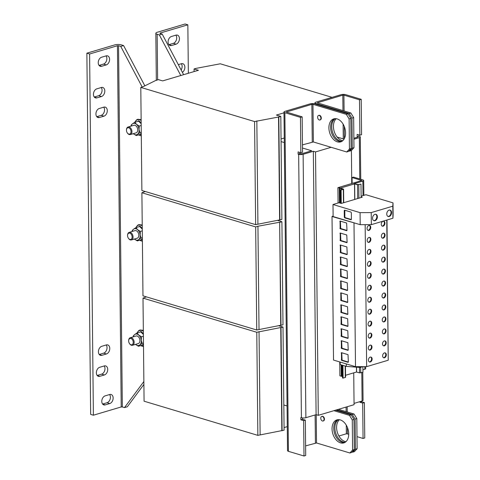 <?xml version="1.0" encoding="UTF-8"?>
<svg xmlns="http://www.w3.org/2000/svg" width="480" height="480" viewBox="0 0 480 480"><rect width="100%" height="100%" fill="white"/><g stroke="black" fill="none" stroke-linecap="round" stroke-linejoin="round"><path stroke-width="0.72" d="M337.116 118.896A12.024 7.938 -106.5 0 0 333.816 118.848A12.024 7.938 -106.5 0 0 329.094 130.248A12.024 7.938 -106.5 0 0 337.356 141.846A12.024 7.938 -106.5 0 0 340.662 141.9A12.024 7.938 -106.5 0 0 345.384 130.5A12.024 7.938 -106.5 0 0 337.116 118.896M334.686 118.662A12.024 7.938 -106.5 0 0 330.912 130.398A12.024 7.938 -106.5 0 0 339.06 141.342A12.024 7.938 -106.5 0 0 341.49 141.576M340.272 419.91A12.024 7.938 -106.5 0 0 336.966 419.856A12.024 7.938 -106.5 0 0 332.244 431.262A12.024 7.938 -106.5 0 0 340.512 442.86A12.024 7.938 -106.5 0 0 343.812 442.914A12.024 7.938 -106.5 0 0 348.534 431.508A12.024 7.938 -106.5 0 0 340.272 419.91M337.842 419.676A12.024 7.938 -106.5 0 0 334.062 431.412A12.024 7.938 -106.5 0 0 342.216 442.356A12.024 7.938 -106.5 0 0 344.646 442.584M386.754 214.026A3.354 2.31 106.7 0 0 388.206 216.516A3.354 2.31 106.7 0 0 391.584 212.592A3.354 2.31 106.7 0 0 390.132 210.102A3.354 2.31 106.7 0 0 386.754 214.026M387.936 216.414A3.354 2.31 106.7 0 0 391.032 212.43A3.354 2.31 106.7 0 0 389.85 210.042M372.558 218.244A3.354 2.31 106.7 0 0 374.01 220.734A3.354 2.31 106.7 0 0 377.382 216.81A3.354 2.31 106.7 0 0 375.936 214.314A3.354 2.31 106.7 0 0 372.558 218.244M373.74 220.626A3.354 2.31 106.7 0 0 376.836 216.642A3.354 2.31 106.7 0 0 375.654 214.26M382.38 331.956A2.562 1.764 106.7 0 0 383.484 333.864A2.562 1.764 106.7 0 0 386.07 330.864A2.562 1.764 106.7 0 0 384.96 328.956A2.562 1.764 106.7 0 0 382.38 331.956M383.22 333.75A2.562 1.764 106.7 0 0 385.524 330.696A2.562 1.764 106.7 0 0 384.678 328.908M368.184 336.174A2.562 1.764 106.7 0 0 369.288 338.082A2.562 1.764 106.7 0 0 371.874 335.076A2.562 1.764 106.7 0 0 370.764 333.174A2.562 1.764 106.7 0 0 368.184 336.174M369.024 337.968A2.562 1.764 106.7 0 0 371.328 334.914A2.562 1.764 106.7 0 0 370.482 333.12M381.876 284.094A2.562 1.764 106.7 0 0 382.986 286.002A2.562 1.764 106.7 0 0 385.566 283.002A2.562 1.764 106.7 0 0 384.462 281.094A2.562 1.764 106.7 0 0 381.876 284.094M382.722 285.888A2.562 1.764 106.7 0 0 385.02 282.834A2.562 1.764 106.7 0 0 384.174 281.046M367.68 288.312A2.562 1.764 106.7 0 0 368.79 290.22A2.562 1.764 106.7 0 0 371.37 287.214A2.562 1.764 106.7 0 0 370.266 285.312A2.562 1.764 106.7 0 0 367.68 288.312M368.526 290.106A2.562 1.764 106.7 0 0 370.824 287.052A2.562 1.764 106.7 0 0 369.978 285.258M381.252 224.268A2.562 1.764 106.7 0 0 382.362 226.176A2.562 1.764 106.7 0 0 384.942 223.176A2.562 1.764 106.7 0 0 383.832 221.268A2.562 1.764 106.7 0 0 381.252 224.268M382.098 226.062A2.562 1.764 106.7 0 0 384.396 223.008A2.562 1.764 106.7 0 0 383.55 221.22M367.056 228.486A2.562 1.764 106.7 0 0 368.16 230.394A2.562 1.764 106.7 0 0 370.746 227.388A2.562 1.764 106.7 0 0 369.636 225.486A2.562 1.764 106.7 0 0 367.056 228.486M367.896 230.28A2.562 1.764 106.7 0 0 370.2 227.226A2.562 1.764 106.7 0 0 369.354 225.432M381.378 236.238A2.562 1.764 106.7 0 0 382.482 238.14A2.562 1.764 106.7 0 0 385.068 235.14A2.562 1.764 106.7 0 0 383.958 233.232A2.562 1.764 106.7 0 0 381.378 236.238M382.218 238.026A2.562 1.764 106.7 0 0 384.522 234.978A2.562 1.764 106.7 0 0 383.676 233.184M367.182 240.45A2.562 1.764 106.7 0 0 368.286 242.358A2.562 1.764 106.7 0 0 370.872 239.358A2.562 1.764 106.7 0 0 369.762 237.45A2.562 1.764 106.7 0 0 367.182 240.45M368.022 242.244A2.562 1.764 106.7 0 0 370.326 239.19A2.562 1.764 106.7 0 0 369.48 237.402M381.504 248.202A2.562 1.764 106.7 0 0 382.608 250.11A2.562 1.764 106.7 0 0 385.194 247.104A2.562 1.764 106.7 0 0 384.084 245.196A2.562 1.764 106.7 0 0 381.504 248.202M382.344 249.99A2.562 1.764 106.7 0 0 384.648 246.942A2.562 1.764 106.7 0 0 383.802 245.148M367.302 252.414A2.562 1.764 106.7 0 0 368.412 254.322A2.562 1.764 106.7 0 0 370.998 251.322A2.562 1.764 106.7 0 0 369.888 249.414A2.562 1.764 106.7 0 0 367.302 252.414M368.148 254.208A2.562 1.764 106.7 0 0 370.446 251.154A2.562 1.764 106.7 0 0 369.606 249.366M381.624 260.166A2.562 1.764 106.7 0 0 382.734 262.074A2.562 1.764 106.7 0 0 385.32 259.068A2.562 1.764 106.7 0 0 384.21 257.166A2.562 1.764 106.7 0 0 381.624 260.166M382.47 261.96A2.562 1.764 106.7 0 0 384.768 258.906A2.562 1.764 106.7 0 0 383.928 257.112M367.428 264.384A2.562 1.764 106.7 0 0 368.538 266.286A2.562 1.764 106.7 0 0 371.124 263.286A2.562 1.764 106.7 0 0 370.014 261.378A2.562 1.764 106.7 0 0 367.428 264.384M368.274 266.172A2.562 1.764 106.7 0 0 370.572 263.124A2.562 1.764 106.7 0 0 369.732 261.33M381.75 272.13A2.562 1.764 106.7 0 0 382.86 274.038A2.562 1.764 106.7 0 0 385.44 271.038A2.562 1.764 106.7 0 0 384.336 269.13A2.562 1.764 106.7 0 0 381.75 272.13M382.596 273.924A2.562 1.764 106.7 0 0 384.894 270.87A2.562 1.764 106.7 0 0 384.048 269.082M367.554 276.348A2.562 1.764 106.7 0 0 368.664 278.256A2.562 1.764 106.7 0 0 371.244 275.25A2.562 1.764 106.7 0 0 370.14 273.342A2.562 1.764 106.7 0 0 367.554 276.348M368.4 278.142A2.562 1.764 106.7 0 0 370.698 275.088A2.562 1.764 106.7 0 0 369.852 273.294M382.002 296.064A2.562 1.764 106.7 0 0 383.112 297.966A2.562 1.764 106.7 0 0 385.692 294.966A2.562 1.764 106.7 0 0 384.582 293.058A2.562 1.764 106.7 0 0 382.002 296.064M382.848 297.852A2.562 1.764 106.7 0 0 385.146 294.804A2.562 1.764 106.7 0 0 384.3 293.01M367.806 300.276A2.562 1.764 106.7 0 0 368.916 302.184A2.562 1.764 106.7 0 0 371.496 299.184A2.562 1.764 106.7 0 0 370.386 297.276A2.562 1.764 106.7 0 0 367.806 300.276M368.652 302.07A2.562 1.764 106.7 0 0 370.95 299.016A2.562 1.764 106.7 0 0 370.104 297.228M382.254 319.992A2.562 1.764 106.7 0 0 383.364 321.9A2.562 1.764 106.7 0 0 385.944 318.894A2.562 1.764 106.7 0 0 384.834 316.992A2.562 1.764 106.7 0 0 382.254 319.992M383.1 321.786A2.562 1.764 106.7 0 0 385.398 318.732A2.562 1.764 106.7 0 0 384.552 316.938M368.058 324.21A2.562 1.764 106.7 0 0 369.168 326.112A2.562 1.764 106.7 0 0 371.748 323.112A2.562 1.764 106.7 0 0 370.638 321.204A2.562 1.764 106.7 0 0 368.058 324.21M368.904 325.998A2.562 1.764 106.7 0 0 371.202 322.95A2.562 1.764 106.7 0 0 370.356 321.156M367.932 312.246A2.562 1.764 106.7 0 0 369.042 314.148A2.562 1.764 106.7 0 0 371.622 311.148A2.562 1.764 106.7 0 0 370.512 309.24A2.562 1.764 106.7 0 0 367.932 312.246M368.778 314.034A2.562 1.764 106.7 0 0 371.076 310.98A2.562 1.764 106.7 0 0 370.23 309.192M382.128 308.028A2.562 1.764 106.7 0 0 383.238 309.936A2.562 1.764 106.7 0 0 385.818 306.93A2.562 1.764 106.7 0 0 384.708 305.022A2.562 1.764 106.7 0 0 382.128 308.028M382.974 309.822A2.562 1.764 106.7 0 0 385.272 306.768A2.562 1.764 106.7 0 0 384.426 304.974M382.506 343.92A2.562 1.764 106.7 0 0 383.61 345.828A2.562 1.764 106.7 0 0 386.196 342.828A2.562 1.764 106.7 0 0 385.086 340.92A2.562 1.764 106.7 0 0 382.506 343.92M383.346 345.714A2.562 1.764 106.7 0 0 385.65 342.66A2.562 1.764 106.7 0 0 384.804 340.872M368.31 348.138A2.562 1.764 106.7 0 0 369.414 350.046A2.562 1.764 106.7 0 0 372 347.04A2.562 1.764 106.7 0 0 370.89 345.138A2.562 1.764 106.7 0 0 368.31 348.138M369.15 349.932A2.562 1.764 106.7 0 0 371.454 346.878A2.562 1.764 106.7 0 0 370.608 345.084M382.626 355.89A2.562 1.764 106.7 0 0 383.736 357.792A2.562 1.764 106.7 0 0 386.322 354.792A2.562 1.764 106.7 0 0 385.212 352.884A2.562 1.764 106.7 0 0 382.626 355.89M383.472 357.678A2.562 1.764 106.7 0 0 385.77 354.63A2.562 1.764 106.7 0 0 384.93 352.836M368.43 360.102A2.562 1.764 106.7 0 0 369.54 362.01A2.562 1.764 106.7 0 0 372.126 359.01A2.562 1.764 106.7 0 0 371.016 357.102A2.562 1.764 106.7 0 0 368.43 360.102M369.276 361.896A2.562 1.764 106.7 0 0 371.574 358.842A2.562 1.764 106.7 0 0 370.734 357.054M342.774 140.7A12.024 7.938 73.5 0 1 341.904 140.502A12.024 7.938 73.5 0 1 334.002 130.674A12.024 7.938 73.5 0 1 336.24 118.698M342.018 141.276A12.024 7.938 73.5 0 1 340.2 141.006A12.024 7.938 73.5 0 1 332.142 130.506A12.024 7.938 73.5 0 1 335.292 118.626M345.93 441.714A12.024 7.938 73.5 0 1 345.054 441.51A12.024 7.938 73.5 0 1 337.158 431.688A12.024 7.938 73.5 0 1 339.396 419.712M345.174 442.29A12.024 7.938 73.5 0 1 343.35 442.02A12.024 7.938 73.5 0 1 335.292 431.52A12.024 7.938 73.5 0 1 338.448 419.64M171.444 36.486A4.728 3.264 106.7 0 0 168.084 42.012A4.728 3.264 106.7 0 0 170.13 45.528A4.728 3.264 106.7 0 0 171.54 45.516L176.082 44.166A4.728 3.264 106.7 0 0 179.376 39.612A4.728 3.264 106.7 0 0 177.396 35.118A4.728 3.264 106.7 0 0 175.986 35.136L171.444 36.486M109.59 394.548A4.728 3.264 -73.3 0 1 110.406 397.2A4.728 3.264 -73.3 0 1 107.046 402.726L109.782 403.548A4.728 3.264 106.7 0 0 113.142 398.022A4.728 3.264 106.7 0 0 111.096 394.5A4.728 3.264 106.7 0 0 109.692 394.518L105.144 395.868A4.728 3.264 106.7 0 0 101.856 400.416A4.728 3.264 106.7 0 0 103.836 404.91A4.728 3.264 106.7 0 0 105.24 404.898L109.782 403.548M103.734 107.172A4.728 3.264 -73.3 0 1 104.55 109.824A4.728 3.264 -73.3 0 1 101.19 115.35L103.926 116.172A4.728 3.264 106.7 0 0 107.286 110.646A4.728 3.264 106.7 0 0 105.24 107.124A4.728 3.264 106.7 0 0 103.83 107.142L99.288 108.492A4.728 3.264 106.7 0 0 95.994 113.04A4.728 3.264 106.7 0 0 97.974 117.534A4.728 3.264 106.7 0 0 99.384 117.522L103.926 116.172M101.25 87.528A4.728 3.264 -73.3 0 1 102.066 90.18A4.728 3.264 -73.3 0 1 98.706 95.706L101.442 96.528A4.728 3.264 106.7 0 0 104.802 91.002A4.728 3.264 106.7 0 0 102.756 87.48A4.728 3.264 106.7 0 0 101.346 87.498L96.804 88.848A4.728 3.264 106.7 0 0 93.51 93.396A4.728 3.264 106.7 0 0 95.49 97.89A4.728 3.264 106.7 0 0 96.9 97.878L101.442 96.528M104.166 365.964A4.728 3.264 -73.3 0 1 104.982 368.616A4.728 3.264 -73.3 0 1 101.622 374.142L104.358 374.964A4.728 3.264 106.7 0 0 107.718 369.438A4.728 3.264 106.7 0 0 105.672 365.916A4.728 3.264 106.7 0 0 104.262 365.934L99.72 367.284A4.728 3.264 106.7 0 0 96.426 371.832A4.728 3.264 106.7 0 0 98.406 376.326A4.728 3.264 106.7 0 0 99.816 376.314L104.358 374.964M106.224 344.97A4.728 3.264 -73.3 0 1 107.04 347.622A4.728 3.264 -73.3 0 1 103.68 353.148L106.416 353.97A4.728 3.264 106.7 0 0 109.776 348.444A4.728 3.264 106.7 0 0 107.73 344.922A4.728 3.264 106.7 0 0 106.32 344.94L101.778 346.29A4.728 3.264 106.7 0 0 98.484 350.844A4.728 3.264 106.7 0 0 100.464 355.338A4.728 3.264 106.7 0 0 101.874 355.32L106.416 353.97M106.044 55.908A4.728 3.264 -73.3 0 1 106.86 58.56A4.728 3.264 -73.3 0 1 103.5 64.086L106.236 64.908A4.728 3.264 106.7 0 0 109.596 59.382A4.728 3.264 106.7 0 0 107.55 55.86A4.728 3.264 106.7 0 0 106.14 55.878L101.598 57.228A4.728 3.264 106.7 0 0 98.304 61.782A4.728 3.264 106.7 0 0 100.29 66.27A4.728 3.264 106.7 0 0 101.694 66.258L106.236 64.908M137.874 121.362L138.834 120.696L141.168 123.03M126.462 129.966L126.48 129.63A3.942 2.604 73.5 0 1 128.088 127.008A3.942 2.604 73.5 0 1 129.168 127.026A3.942 2.604 73.5 0 1 131.88 130.83A3.942 2.604 73.5 0 1 130.332 134.568A3.942 2.604 73.5 0 1 129.252 134.55A3.942 2.604 73.5 0 1 127.554 133.242L127.356 132.978A3.288 2.172 73.5 0 1 126.462 129.966A3.288 2.172 73.5 0 1 128.706 127.788A3.288 2.172 73.5 0 1 131.022 131.61A3.288 2.172 73.5 0 1 128.772 134.064A3.288 2.172 73.5 0 1 127.356 132.978M128.088 127.008L133.866 125.292A3.942 2.604 73.5 0 1 134.946 125.31A3.942 2.604 73.5 0 1 137.658 129.114A3.942 2.604 73.5 0 1 136.11 132.852L130.332 134.568M140.082 332.07L141.042 331.404L143.376 333.738M128.67 340.674L128.688 340.344A3.942 2.604 73.5 0 1 130.296 337.716A3.942 2.604 73.5 0 1 131.376 337.734A3.942 2.604 73.5 0 1 134.088 341.538A3.942 2.604 73.5 0 1 132.54 345.276A3.942 2.604 73.5 0 1 131.454 345.258A3.942 2.604 73.5 0 1 129.762 343.95L129.564 343.686A3.288 2.172 73.5 0 1 128.67 340.674A3.288 2.172 73.5 0 1 130.914 338.496A3.288 2.172 73.5 0 1 133.23 342.318A3.288 2.172 73.5 0 1 130.98 344.772A3.288 2.172 73.5 0 1 129.564 343.686M130.296 337.716L136.068 336A3.942 2.604 73.5 0 1 137.154 336.018A3.942 2.604 73.5 0 1 139.86 339.822A3.942 2.604 73.5 0 1 138.312 343.56L132.54 345.276M138.978 226.716L139.938 226.05L142.272 228.384M127.566 235.32L127.584 234.984A3.942 2.604 73.5 0 1 129.192 232.362A3.942 2.604 73.5 0 1 130.272 232.38A3.942 2.604 73.5 0 1 132.984 236.184A3.942 2.604 73.5 0 1 131.436 239.922A3.942 2.604 73.5 0 1 130.35 239.904A3.942 2.604 73.5 0 1 128.658 238.596L128.46 238.332A3.288 2.172 73.5 0 1 127.566 235.32A3.288 2.172 73.5 0 1 129.81 233.142A3.288 2.172 73.5 0 1 132.126 236.964A3.288 2.172 73.5 0 1 129.876 239.418A3.288 2.172 73.5 0 1 128.46 238.332M129.192 232.362L134.964 230.646A3.942 2.604 73.5 0 1 136.05 230.664A3.942 2.604 73.5 0 1 138.762 234.468A3.942 2.604 73.5 0 1 137.214 238.206L131.436 239.922M320.124 119.898A2.364 1.56 -106.5 0 0 320.328 119.862A2.364 1.56 -106.5 0 0 321.294 118.086A2.364 1.56 -106.5 0 0 318.984 115.326A2.364 1.56 -106.5 0 0 318.792 115.404M317.616 117.216A2.364 1.56 -106.5 0 0 319.932 119.976A2.364 1.56 -106.5 0 0 320.898 118.2A2.364 1.56 -106.5 0 0 318.588 115.44A2.364 1.56 -106.5 0 0 317.616 117.216M323.274 420.912A2.364 1.56 -106.5 0 0 323.484 420.87A2.364 1.56 -106.5 0 0 324.45 419.094A2.364 1.56 -106.5 0 0 322.134 416.334A2.364 1.56 -106.5 0 0 321.942 416.418M320.772 418.23A2.364 1.56 -106.5 0 0 323.082 420.99A2.364 1.56 -106.5 0 0 324.054 419.214A2.364 1.56 -106.5 0 0 321.738 416.454A2.364 1.56 -106.5 0 0 320.772 418.23M361.122 196.854L362.262 197.196L341.256 203.436L338.958 202.746L332.994 204.516L333.12 216.558L360.198 224.688L371.346 224.64L392.922 218.232L393.132 214.902L393.006 202.866L365.928 194.736L361.116 196.164M332.994 204.516L360.072 212.646L360.198 224.688M351.348 212.952L351.414 219.12A0.786 0.522 73.5 0 1 350.874 219.714L344.856 217.902A0.786 0.522 73.5 0 1 344.304 216.99L344.238 210.816A0.786 0.522 73.5 0 1 344.778 210.228L350.796 212.034A0.786 0.522 73.5 0 1 351.348 212.952M181.314 63.75A4.728 3.264 -73.3 0 1 181.128 69.954M175.89 35.166A4.728 3.264 -73.3 0 1 176.406 39.828A4.728 3.264 -73.3 0 1 173.346 43.344L168.906 44.664M188.352 73.278L187.842 24.822L185.106 24L157.284 32.262A4.728 1.41 -0.6 0 0 155.832 33.3A4.728 1.41 -0.6 0 0 157.158 34.26L159.348 34.92L180.786 75.522M187.842 24.822L160.02 33.084L159.996 33.42L162.186 34.074L159.348 34.92M178.32 64.638L181.416 63.72A4.728 3.264 106.7 0 1 182.82 63.702A4.728 3.264 106.7 0 1 184.86 67.596A4.728 3.264 106.7 0 1 182.388 72.336M93.39 415.212L121.212 406.944L122.328 406.944L118.542 45.726L117.432 45.732L89.604 53.994L93.39 415.212L90.654 414.39L86.868 53.172L89.604 53.994M102.606 404.046L107.046 402.726M96.744 116.67L101.19 115.35M97.176 375.462L101.622 374.142M99.06 65.406L103.5 64.086M144.864 85.866L123.57 45.54L121.386 44.886A4.728 1.41 -0.6 0 0 114.696 44.91L86.868 53.172M99.24 354.468L103.68 353.148M94.26 97.026L98.706 95.706M332.082 97.35L220.29 63.792L196.044 68.376L194.052 68.97L194.082 71.574M194.052 68.97L198.432 70.284L162.654 80.904L158.28 79.59L156.294 80.394M145.314 191.526L141.894 192.75L142.974 295.848L256.752 330.006L282.99 324.828L281.91 221.73L277.53 220.368M141.894 192.75L255.672 226.914L256.752 330.006M255.672 226.914L257.94 226.236L259.02 329.334M257.94 226.236L279.648 222.24L280.728 325.338M279.648 222.24L280.998 325.422M279.918 222.324L281.91 221.73M146.418 296.886L142.998 298.11L256.776 332.268L283.014 327.09L278.634 325.722M156.294 80.184L143.064 86.724L140.796 87.396L254.568 121.554L278.82 116.97L280.806 116.376L276.426 115.062L283.992 112.818M280.806 116.376L281.886 219.474L255.648 224.652L141.876 190.494L140.796 87.396M281.04 138.984L284.256 138.03M254.568 121.554L255.648 224.652M256.836 120.882L257.916 223.98M278.544 116.886L279.624 219.984M278.82 116.97L279.894 220.068M283.014 327.09L284.088 430.182L257.85 435.36L144.078 401.202L142.998 298.11M287.058 405.948L283.824 404.976M281.07 141.588L284.304 142.56M284.064 427.578L287.28 426.624M256.776 332.268L257.85 435.36M259.044 331.59L260.124 434.688M280.752 327.594L281.832 430.692M281.022 327.678L282.102 430.776M302.16 116.856L300.456 117.36L300.822 152.73L302.526 152.226L302.16 116.856L286.35 112.014L311.862 104.34L312.972 104.334L346.338 114.348L348.042 113.844L314.676 103.83A3.156 0.942 179.4 0 0 310.218 103.842L284.946 111.348A3.156 0.942 179.4 0 0 283.98 112.038L287.532 450.678A3.156 0.942 -0.6 0 0 288.414 451.32L304.002 456L303.63 420.63L305.334 420.126L302.598 419.304L300.894 419.808L303.63 420.63M348.042 113.844L350.82 118.428L349.116 118.932L349.428 149.034L351.132 148.53L348.438 151.47L346.734 151.98L313.368 141.96L302.454 144.876M305.604 445.89L316.518 442.974L316.224 414.702M353.73 372.852L354.06 404.694L333.906 410.682L349.494 415.362L351.198 414.858L353.97 419.442L354.288 449.544L351.588 452.484L349.884 452.988L316.518 442.974M335.604 410.178L351.198 414.858M350.82 118.428L351.132 148.53M346.734 151.98L349.428 149.034M349.116 118.932L346.338 114.348M353.97 419.442L352.266 419.946L352.584 450.048L354.288 449.544M349.884 452.988L352.584 450.048M352.266 419.946L349.494 415.362M304.002 456L305.706 455.496L305.334 420.126M300.822 152.73L298.092 151.908L298.116 154.164L298.662 154.332A3.156 0.942 179.4 0 0 303.12 154.314L313.344 151.278L316.098 414.666L305.88 417.696L303.12 154.314M302.484 148.02L311.7 150.786L301.476 153.822L299.82 153.66L298.116 154.164M299.82 153.66L299.802 152.424M305.88 417.696A3.156 0.942 -0.6 0 1 301.416 417.714L300.87 417.552L300.894 419.808M302.598 419.304L302.586 417.936M300.456 117.36L284.868 112.68A3.156 0.942 179.4 0 1 283.98 112.038M363 195.606L362.85 181.098A2.76 0.822 -0.6 0 0 363.69 180.492A2.76 0.822 -0.6 0 0 362.922 179.934L353.484 177.102L352.068 177.522L352.128 183.462M361.128 197.532L360.99 184.098L357.546 184.764L354.534 183.894L340.452 188.076L343.59 189.156L341.112 190.002L340.566 189.84L342.78 189.144L339.882 188.274L339.906 187.908L337.914 187.686L361.722 180.516L352.068 177.522M362.85 181.098L353.988 183.726L358.116 184.596L360.99 184.098M362.934 369.792L364.818 369.228L364.788 366.642M339.282 188.094L339.438 202.89M341.13 364.836L341.25 376.23L341.61 376.122M337.914 187.686L338.076 203.004M339.738 361.944L339.882 375.816L341.25 376.23M365.64 366.636L365.664 368.628A2.76 0.822 179.4 0 1 364.818 369.228M341.256 203.436L341.112 190.002M345.444 366.132L345.564 377.286L343.08 378.132L342.948 365.382M340.704 203.268L340.566 189.84M343.08 378.132L342.534 377.97L342.402 365.22M345.54 375.282L356.508 372.024L359.514 372.894L362.958 372.234L362.898 366.648M342.522 376.608L341.61 376.23L341.49 364.944M333.114 216.042L332.022 216.498L354.888 223.092M340.14 362.064L340.164 364.548L346.314 366.39L360.102 367.446L362.784 366.648M360.072 212.646L371.22 212.598L371.346 224.64M371.22 212.598L392.796 206.19L392.922 218.232M392.796 206.19L393.006 202.866M341.28 336.414L341.202 328.74L347.766 330.708L348.114 338.094L347.844 338.388L341.28 336.414L341.85 336.246L341.496 328.83M354 223.098L355.5 366.678L366.648 366.636L388.23 360.228L387 219.99M332.022 216.498L333.522 360.078L355.5 366.678M365.16 224.664L366.648 366.636M386.76 220.062L388.23 360.228M340.776 288.552L340.698 280.878L347.262 282.852L347.61 290.232L347.34 290.526L340.776 288.552L341.346 288.384L340.998 280.968M340.152 228.726L340.074 221.052L346.638 223.026L346.986 230.406L346.716 230.7L340.152 228.726L340.722 228.558L340.374 221.142M340.278 240.696L340.2 233.016L346.764 234.99L347.112 242.37L346.842 242.664L340.278 240.696L340.848 240.528L340.494 233.106M340.404 252.66L340.32 244.986L346.884 246.954L347.238 254.334L346.968 254.628L340.404 252.66L340.968 252.492L340.62 245.076M340.53 264.624L340.446 256.95L347.01 258.918L347.364 266.298L347.094 266.598L340.53 264.624L341.094 264.456L340.746 257.04M340.656 276.588L340.572 268.914L347.136 270.882L347.484 278.268L347.22 278.562L340.656 276.588L341.22 276.42L340.872 269.004M340.902 300.522L340.824 292.842L347.388 294.816L347.736 302.196L347.466 302.49L340.902 300.522L341.472 300.354L341.124 292.932M341.154 324.45L341.076 316.776L347.64 318.744L347.988 326.13L347.718 326.424L341.154 324.45L341.724 324.282L341.376 316.866M341.028 312.486L340.95 304.812L347.514 306.78L347.862 314.16L347.592 314.454L341.028 312.486L341.598 312.318L341.25 304.902M341.406 348.384L341.322 340.704L347.886 342.678L348.24 350.058L347.97 350.352L341.406 348.384L341.976 348.21L341.622 340.794M341.532 360.348L341.448 352.668L348.012 354.642L348.366 362.022L348.096 362.316L341.532 360.348L342.096 360.18L341.748 352.758M346.284 363.912L346.314 366.39M360.096 366.66L360.102 367.446M333.906 410.682L318.288 415.32L316.098 414.666M313.344 151.278L315.528 151.932L318.288 415.32M331.146 147.294L315.528 151.932M351.402 150.492L351.744 183.576M337.158 137.064L344.064 139.134M355.104 419.106L352.332 414.522L354.036 414.012L356.808 418.596L355.104 419.106L355.422 449.208L357.126 448.698L354.432 451.638L352.728 452.148L355.422 449.208M351.954 118.092L349.182 113.508L350.88 113.004L353.658 117.588L351.954 118.092L352.266 148.194L353.97 147.684L351.276 150.63L349.572 151.134L352.266 148.194M361.8 372.576L362.094 401.004L354.048 403.392M353.874 138.258L357.696 137.124L357.714 136.794L357.72 137.118M353.886 139.236L359.34 137.616L359.772 178.986M350.88 113.004L317.298 102.822L342.804 95.148L343.92 95.142L359.508 99.822L359.88 135.192L357.144 134.37L357.168 136.626L359.418 136.284A3.156 0.942 179.4 0 1 360.3 136.926A3.156 0.942 179.4 0 1 359.34 137.616M362.094 401.004A3.156 0.942 -0.6 0 0 363.06 400.314L362.766 372.288M348.732 434.16L346.356 433.788L338.898 436.002M349.182 113.508L315.816 103.488A3.156 0.942 179.4 0 1 314.928 102.846A3.156 0.942 179.4 0 1 315.894 102.156L341.166 94.656A3.156 0.942 179.4 0 1 345.624 94.638L361.212 99.318L359.508 99.822M359.946 401.64L359.952 402.27L362.688 403.092L364.392 402.588L364.758 437.958L363.06 438.462L357 436.644M362.688 403.092L363.06 438.462M357.168 136.626L357.714 136.794M358.872 136.122L358.86 134.886M364.392 402.588L361.656 401.766L361.65 401.136M361.212 99.318L361.584 134.688L359.88 135.192M359.952 402.27L361.656 401.766M353.97 147.684L353.658 117.588M348.924 150.942L349.572 151.134M354.036 414.012L338.448 409.332M357.126 448.698L356.808 418.596M352.08 451.95L352.728 452.148M352.332 414.522L336.744 409.842M183.624 74.676L162.186 34.074M143.874 381.492L124.512 407.598L127.356 406.758L143.904 384.438M124.512 407.598L122.328 406.944M118.542 45.726L120.732 46.386L123.57 45.54M120.732 46.386L142.17 86.988M134.574 239.166A5.916 3.906 73.5 0 1 134.424 239.034L134.574 239.166A5.916 3.906 73.5 0 0 138.63 239.652L137.34 240.906L134.574 239.166M140.148 234.912A5.916 3.906 73.5 0 1 138.63 239.652L141.06 238.068L140.148 234.912A5.916 3.906 73.5 0 0 137.604 229.686A5.916 3.906 -106.5 0 0 133.548 229.2L135.972 227.61L137.604 229.686L140.376 231.42L140.148 234.912M132.18 231.474A5.916 3.906 73.5 0 1 133.548 229.2L132.258 230.448L132.084 231.504M142.386 239.202L141.384 240.09L140.988 239.82L137.34 240.906M140.988 239.82L141.384 240.09L140.988 239.82L142.38 238.656M142.368 237.678L141.06 238.068M142.296 230.85L140.376 231.42M142.278 229.062L139.62 226.53L135.972 227.61M139.62 226.53L139.938 226.05L139.62 226.53M135.678 344.52A5.916 3.906 73.5 0 1 135.528 344.388L135.678 344.52A5.916 3.906 73.5 0 0 139.734 345.006L138.444 346.26L135.678 344.52M141.252 340.266A5.916 3.906 73.5 0 1 139.734 345.006L142.164 343.422L141.252 340.266A5.916 3.906 73.5 0 0 138.708 335.04A5.916 3.906 -106.5 0 0 134.652 334.554L137.076 332.964L138.708 335.04L141.48 336.774L141.252 340.266M133.284 336.828A5.916 3.906 73.5 0 1 134.652 334.554L133.356 335.802L133.182 336.858M143.484 344.556L142.482 345.444L142.092 345.174L138.444 346.26M142.092 345.174L142.482 345.444L142.092 345.174L143.478 344.016M143.472 343.032L142.164 343.422M143.4 336.204L141.48 336.774M143.382 334.416L140.724 331.884L137.076 332.964M140.724 331.884L141.042 331.404L140.724 331.884M133.47 133.812A5.916 3.906 73.5 0 1 133.32 133.68L133.47 133.812A5.916 3.906 73.5 0 0 137.526 134.298L136.236 135.552L133.47 133.812M139.044 129.558A5.916 3.906 73.5 0 1 137.526 134.298L139.956 132.714L139.044 129.558A5.916 3.906 73.5 0 0 136.5 124.332A5.916 3.906 -106.5 0 0 132.444 123.846L134.868 122.256L136.5 124.332L139.272 126.066L139.044 129.558M131.076 126.12A5.916 3.906 73.5 0 1 132.444 123.846L131.154 125.094L130.98 126.15M141.282 133.848L140.28 134.736L139.884 134.466L136.236 135.552M139.884 134.466L140.28 134.736L139.884 134.466L141.276 133.302M141.264 132.324L139.956 132.714M141.192 125.496L139.272 126.066M141.174 123.708L138.516 121.176L134.868 122.256M138.516 121.176L138.834 120.696L138.516 121.176M348.366 362.058L342.096 360.18M348.24 350.094L341.976 348.21M347.862 314.196L341.598 312.318M347.988 326.16L341.724 324.282M347.736 302.232L341.472 300.354M347.484 278.304L341.22 276.42M347.358 266.334L341.094 264.456M347.238 254.37L340.968 252.492M347.112 242.406L340.848 240.528M346.986 230.442L340.722 228.558M347.61 290.268L341.346 288.384M348.114 338.13L341.85 336.246M351.33 219.51L345.426 217.734A0.786 0.522 73.5 0 1 344.868 216.822L344.808 210.648A0.786 0.522 73.5 0 1 344.892 210.264M141.138 120.486A8.196 5.406 -106.5 0 0 134.838 122.274M143.346 331.194A8.196 5.406 -106.5 0 0 137.046 332.982M142.242 225.84A8.196 5.406 -106.5 0 0 135.942 227.628M160.02 33.426L160.02 33.084M117.432 45.732L121.212 406.944M311.862 104.34L312.252 141.966M286.596 112.182L286.59 111.84M315.114 414.954L315.408 442.974M313.368 141.96L312.972 104.334M301.416 417.714L298.662 154.332M288.414 451.32L284.868 112.68M361.5 180.354L361.506 180.678M343.47 202.776L343.326 189.342M345.3 377.478L345.18 366.054M358.914 198.192L358.77 184.758M360.744 372.888L360.684 367.272M359.514 372.894L359.46 367.398M341.856 376.41L341.736 365.016M340.038 203.07L339.882 188.274M357.69 198.552L357.546 184.764M356.616 372.024L356.568 367.176M354.81 199.41L354.648 183.894M356.508 372.024L356.454 367.17M354.696 199.44L354.534 183.894M347.466 433.782L347.4 427.428M347.238 411.972L347.184 406.74M344.376 138.576L344.25 126.414M344.088 110.964L343.92 95.142M342.804 95.148L342.972 110.628M343.11 124.128L343.266 138.894M346.074 407.07L346.122 411.636M346.26 425.136L346.356 433.788M315.822 104.172L315.816 103.488M317.544 102.99L317.538 102.654M157.632 79.782L157.158 34.26M139.686 240.21A8.196 5.406 -106.5 0 0 142.404 240.99M140.79 345.564A8.196 5.406 -106.5 0 0 143.508 346.344M138.582 134.856A8.196 5.406 -106.5 0 0 141.3 135.636M99.12 65.484L101.694 66.258M99.3 354.546L101.874 355.32M97.242 375.54L99.816 376.314M94.326 97.104L96.9 97.878M96.81 116.748L99.384 117.522M102.666 404.124L105.24 404.898M168.966 44.742L171.54 45.516M176.082 44.166L173.346 43.344M341.82 359.718L341.256 359.886M341.748 352.794L341.178 352.962M341.694 347.754L341.13 347.922M341.622 340.83L341.058 340.998M341.322 311.856L340.752 312.024M341.25 304.938L340.68 305.106M341.448 323.826L340.878 323.994M341.37 316.902L340.806 317.07M341.196 299.892L340.626 300.06M341.124 292.968L340.554 293.136M340.944 275.964L340.374 276.132M340.872 269.04L340.302 269.208M340.818 264L340.248 264.168M340.746 257.076L340.176 257.244M340.692 252.03L340.128 252.198M340.62 245.106L340.05 245.28M340.566 240.066L340.002 240.234M340.494 233.142L339.93 233.31M340.44 228.102L339.876 228.27M340.368 221.178L339.804 221.346M341.07 287.928L340.5 288.096M340.998 281.004L340.428 281.172M341.568 335.79L341.004 335.958M341.496 328.866L340.932 329.034M344.808 210.648L344.238 210.816M344.868 216.822L344.304 216.99M345.426 217.734L344.856 217.902M351.27 219.594L350.874 219.714M134.676 122.37L136.536 119.886L137.802 119.268L141.132 119.628M136.884 333.078L138.738 330.6L140.01 329.976L143.34 330.336M135.78 227.724L137.64 225.24L138.906 224.622L142.236 224.982M320.328 119.862L319.932 119.976M323.484 420.87L323.082 420.99M363.69 180.492L363.846 195.354M339.798 202.998L339.642 188.1M343.734 202.698L343.59 189.156M360.3 136.926L360.744 179.28M314.94 103.908L314.928 102.846M322.134 416.334L321.738 416.454M318.984 115.326L318.588 115.44M155.832 33.3L156.324 80.172M139.548 240.252L142.404 241.278M140.652 345.606L143.508 346.632M138.444 134.892L141.3 135.924"/></g></svg>
